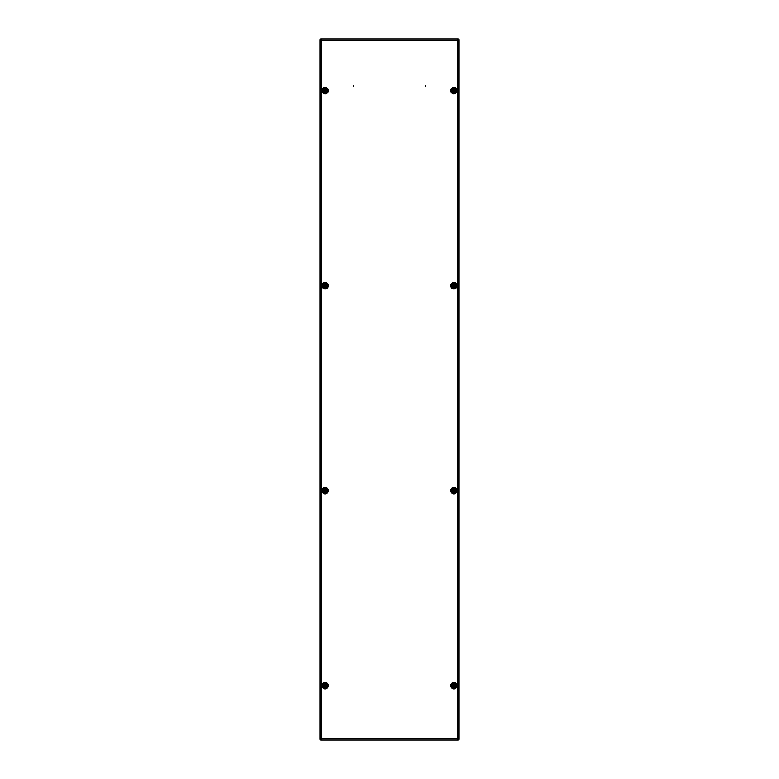<?xml version="1.0" encoding="UTF-8"?>
<svg xmlns="http://www.w3.org/2000/svg" width="779" height="779" viewBox="0 0 779 779"><rect width="100%" height="100%" fill="white"/><g stroke="black" fill="none" stroke-linecap="round" stroke-linejoin="round"><path stroke-width="1.17" d="M425.548 86.118L425.548 85.417L425.548 86.118M353.452 86.118L353.452 85.417L353.452 86.118M456.309 90.646A2.434 2.434 0 0 0 451.703 89.527A2.434 2.434 0 0 1 456.309 90.646A2.434 2.434 0 0 1 452.706 92.789M456.309 285.718A2.434 2.434 0 0 0 451.703 284.598A2.434 2.434 0 0 1 456.309 285.718A2.434 2.434 0 0 1 452.706 287.86M327.297 89.527A2.434 2.434 0 0 0 322.691 90.646A2.434 2.434 0 0 0 326.294 92.789A2.434 2.434 0 0 1 322.691 90.646M327.297 284.598A2.434 2.434 0 0 0 322.691 285.718A2.434 2.434 0 0 0 326.294 287.86A2.434 2.434 0 0 1 322.691 285.718M456.309 490.546A2.434 2.434 0 0 0 451.703 489.426A2.434 2.434 0 0 1 456.309 490.546A2.434 2.434 0 0 0 451.703 489.426A2.434 2.434 0 0 1 456.309 490.546A2.434 2.434 0 0 1 452.706 492.688M327.297 489.426A2.434 2.434 0 0 0 322.691 490.546A2.434 2.434 0 0 0 326.294 492.688A2.434 2.434 0 0 1 322.691 490.546A2.434 2.434 0 0 1 327.297 489.426M327.297 684.507A2.434 2.434 0 0 0 322.691 685.627A2.434 2.434 0 0 0 326.294 687.769A2.434 2.434 0 0 1 322.691 685.627M456.309 685.627A2.434 2.434 0 0 0 451.703 684.507A2.434 2.434 0 0 1 456.309 685.627A2.434 2.434 0 0 1 452.706 687.769M320.734 740.05L321.376 738.726L320.734 740.05L458.266 740.05L457.624 738.726L458.266 740.05L320.734 740.05L458.266 740.05M457.624 738.726L458.948 739.368L457.624 738.726L458.403 739.368L457.624 738.726L457.624 40.274L458.948 39.632L457.624 40.274L458.266 38.95L457.624 40.274L458.266 39.495L457.624 40.274L321.376 40.274L320.734 38.95L321.376 40.274L320.052 39.632L321.376 40.274L320.597 39.632L321.376 40.274L321.376 738.726L320.052 739.368L321.376 738.726L320.734 739.505L321.376 738.726L320.734 739.505L321.376 738.726L457.624 738.726L458.266 739.505L457.624 738.726M458.948 739.368L458.948 39.632M320.052 39.632L320.052 739.368M458.266 38.95L320.734 38.95M326.791 683.709A2.532 2.532 0 0 1 326.791 687.156M326.791 488.628A2.532 2.532 0 0 1 326.791 492.075M326.791 283.799A2.532 2.532 0 0 1 326.791 287.247M326.791 88.728A2.532 2.532 0 0 1 326.791 92.175M452.209 287.247A2.532 2.532 0 0 1 452.209 283.799M452.209 92.175A2.532 2.532 0 0 1 452.209 88.728M452.209 687.156A2.532 2.532 0 0 1 452.209 683.709M452.209 492.075A2.532 2.532 0 0 1 452.209 488.628M453.855 684.77L453.125 686.036L454.566 686.104M454.566 685.15L453.972 684.829M454.585 686.085L454.624 685.208M453.875 686.601A0.974 0.974 0 0 1 452.901 685.627A0.974 0.974 0 0 1 453.875 684.653A0.974 0.974 0 0 1 454.848 685.627A0.974 0.974 0 0 1 453.875 686.601M453.875 687.302A1.675 1.675 0 0 1 452.2 685.627A1.675 1.675 0 0 1 453.875 683.943A1.675 1.675 0 0 1 455.549 685.627A1.675 1.675 0 0 1 453.875 687.302M454.118 686.172L453.875 685.627M325.057 684.79L324.376 686.036M325.817 685.15L325.145 684.77M324.434 686.104L325.817 686.104L325.875 685.208M325.125 686.601A0.974 0.974 0 0 1 324.152 685.627A0.974 0.974 0 0 1 325.125 684.653A0.974 0.974 0 0 1 326.099 685.627A0.974 0.974 0 0 1 325.125 686.601M325.125 687.302A1.675 1.675 0 0 1 323.451 685.627A1.675 1.675 0 0 1 325.125 683.943A1.675 1.675 0 0 1 326.8 685.627A1.675 1.675 0 0 1 325.125 687.302M325.369 686.172L325.125 685.627M325.057 489.709L324.376 490.965M325.856 490.108L325.145 489.689M324.434 491.023L325.817 491.023L325.875 490.137M325.125 491.52A0.974 0.974 0 0 1 324.152 490.546A0.974 0.974 0 0 1 325.125 489.572A0.974 0.974 0 0 1 326.099 490.546A0.974 0.974 0 0 1 325.125 491.52M325.125 492.231A1.675 1.675 0 0 1 323.451 490.546A1.675 1.675 0 0 1 325.125 488.871A1.675 1.675 0 0 1 326.8 490.546A1.675 1.675 0 0 1 325.125 492.231M325.369 491.091L325.125 490.546M453.855 489.689L453.125 490.965M454.566 490.069L453.972 489.748M454.585 491.013L454.624 490.137M453.144 490.994L454.566 491.023M453.875 491.52A0.974 0.974 0 0 1 452.901 490.546A0.974 0.974 0 0 1 453.875 489.572A0.974 0.974 0 0 1 454.848 490.546A0.974 0.974 0 0 1 453.875 491.52M453.875 492.231A1.675 1.675 0 0 1 452.2 490.546A1.675 1.675 0 0 1 453.875 488.871A1.675 1.675 0 0 1 455.549 490.546A1.675 1.675 0 0 1 453.875 492.231M454.118 491.091L453.875 490.546M325.057 284.88L324.376 286.136M325.856 285.28L325.145 284.861M324.434 286.195L325.817 286.195L325.875 285.309M325.125 286.691A0.974 0.974 0 0 1 324.152 285.718A0.974 0.974 0 0 1 325.125 284.744A0.974 0.974 0 0 1 326.099 285.718A0.974 0.974 0 0 1 325.125 286.691M325.125 287.402A1.675 1.675 0 0 1 323.451 285.718A1.675 1.675 0 0 1 325.125 284.043A1.675 1.675 0 0 1 326.8 285.718A1.675 1.675 0 0 1 325.125 287.402M325.369 286.263L325.125 285.718M453.855 284.861L453.125 286.136M454.566 285.241L453.972 284.919M454.585 286.185L454.624 285.309M453.144 286.166L454.566 286.195M453.875 286.691A0.974 0.974 0 0 1 452.901 285.718A0.974 0.974 0 0 1 453.875 284.744A0.974 0.974 0 0 1 454.848 285.718A0.974 0.974 0 0 1 453.875 286.691M453.875 287.402A1.675 1.675 0 0 1 452.2 285.718A1.675 1.675 0 0 1 453.875 284.043A1.675 1.675 0 0 1 455.549 285.718A1.675 1.675 0 0 1 453.875 287.402M454.118 286.263L453.875 285.718M325.836 91.104L325.836 90.179L324.366 90.276L324.483 91.133L325.817 91.124M325.125 91.62A0.974 0.974 0 0 1 324.152 90.646A0.974 0.974 0 0 1 325.125 89.673A0.974 0.974 0 0 1 326.099 90.646A0.974 0.974 0 0 1 325.125 91.62M325.125 92.321A1.675 1.675 0 0 1 323.451 90.646A1.675 1.675 0 0 1 325.125 88.972A1.675 1.675 0 0 1 326.8 90.646A1.675 1.675 0 0 1 325.125 92.321M325.369 91.192L325.125 90.646M453.806 89.809L453.115 91.016L454.566 91.124M454.566 90.169L453.972 89.848M454.585 91.104L454.624 90.228M453.875 91.62A0.974 0.974 0 0 1 452.901 90.646A0.974 0.974 0 0 1 453.875 89.673A0.974 0.974 0 0 1 454.848 90.646A0.974 0.974 0 0 1 453.875 91.62M453.875 92.321A1.675 1.675 0 0 1 452.2 90.646A1.675 1.675 0 0 1 453.875 88.972A1.675 1.675 0 0 1 455.549 90.646A1.675 1.675 0 0 1 453.875 92.321M454.118 91.192L453.875 90.646M320.597 739.368L321.376 738.726L320.597 739.368M458.403 39.632L457.624 40.274L458.403 39.632M320.734 39.495L321.376 40.274L320.734 39.495M457.137 90.646A3.262 3.262 0 0 1 453.875 93.899A3.262 3.262 0 0 1 450.613 90.646A3.262 3.262 0 0 1 453.875 87.384A3.262 3.262 0 0 1 457.137 90.646M457.137 285.718A3.262 3.262 0 0 1 453.875 288.98A3.262 3.262 0 0 1 450.613 285.718A3.262 3.262 0 0 1 453.875 282.465A3.262 3.262 0 0 1 457.137 285.718M328.387 90.646A3.262 3.262 0 0 0 325.125 87.384A3.262 3.262 0 0 0 321.863 90.646A3.262 3.262 0 0 0 325.125 93.899A3.262 3.262 0 0 0 328.387 90.646M328.387 285.718A3.262 3.262 0 0 0 325.125 282.465A3.262 3.262 0 0 0 321.863 285.718A3.262 3.262 0 0 0 325.125 288.98A3.262 3.262 0 0 0 328.387 285.718M457.137 490.546A3.262 3.262 0 0 1 453.875 493.808A3.262 3.262 0 0 1 450.613 490.546A3.262 3.262 0 0 1 453.875 487.294A3.262 3.262 0 0 1 457.137 490.546M328.387 490.546A3.262 3.262 0 0 0 325.125 487.294A3.262 3.262 0 0 0 321.863 490.546A3.262 3.262 0 0 0 325.125 493.808A3.262 3.262 0 0 0 328.387 490.546M328.387 685.627A3.262 3.262 0 0 0 325.125 682.365A3.262 3.262 0 0 0 321.863 685.627A3.262 3.262 0 0 0 325.125 688.879A3.262 3.262 0 0 0 328.387 685.627M457.137 685.627A3.262 3.262 0 0 1 453.875 688.879A3.262 3.262 0 0 1 450.613 685.627A3.262 3.262 0 0 1 453.875 682.365A3.262 3.262 0 0 1 457.137 685.627M453.875 687.769A2.142 2.142 0 0 1 451.732 685.627A2.142 2.142 0 0 1 453.875 683.475A2.142 2.142 0 0 1 456.017 685.627A2.142 2.142 0 0 1 453.875 687.769M325.125 687.769A2.142 2.142 0 0 1 322.983 685.627A2.142 2.142 0 0 1 325.125 683.475A2.142 2.142 0 0 1 327.268 685.627A2.142 2.142 0 0 1 325.125 687.769M325.125 492.698A2.142 2.142 0 0 1 322.983 490.546A2.142 2.142 0 0 1 325.125 488.404A2.142 2.142 0 0 1 327.268 490.546A2.142 2.142 0 0 1 325.125 492.698M453.875 492.698A2.142 2.142 0 0 1 451.732 490.546A2.142 2.142 0 0 1 453.875 488.404A2.142 2.142 0 0 1 456.017 490.546A2.142 2.142 0 0 1 453.875 492.698M325.125 287.87A2.142 2.142 0 0 1 322.983 285.718A2.142 2.142 0 0 1 325.125 283.575A2.142 2.142 0 0 1 327.268 285.718A2.142 2.142 0 0 1 325.125 287.87M453.875 287.87A2.142 2.142 0 0 1 451.732 285.718A2.142 2.142 0 0 1 453.875 283.575A2.142 2.142 0 0 1 456.017 285.718A2.142 2.142 0 0 1 453.875 287.87M325.125 92.789A2.142 2.142 0 0 1 322.983 90.646A2.142 2.142 0 0 1 325.125 88.494A2.142 2.142 0 0 1 327.268 90.646A2.142 2.142 0 0 1 325.125 92.789M453.875 92.789A2.142 2.142 0 0 1 451.732 90.646A2.142 2.142 0 0 1 453.875 88.494A2.142 2.142 0 0 1 456.017 90.646A2.142 2.142 0 0 1 453.875 92.789M452.511 687.506L453.875 687.945C456.874 686.396 456.874 684.848 453.875 683.3L451.557 685.783M327.443 685.783L325.125 683.3C322.126 684.848 322.126 686.396 325.125 687.945L326.489 687.506M327.443 490.712L325.125 488.229C322.126 489.777 322.126 491.325 325.125 492.873L326.489 492.425M452.511 492.425L453.875 492.873C456.971 490.692 456.971 489.144 453.875 488.229L451.557 490.712M327.443 285.883L325.125 283.4C322.126 284.948 322.126 286.497 325.125 288.045L326.489 287.597M452.511 287.597L453.875 288.045C456.971 285.864 456.971 284.316 453.875 283.4L451.557 285.883M327.443 90.802L325.125 88.319C322.126 89.867 322.126 91.416 325.125 92.964L326.489 92.526M452.511 92.526L453.875 92.964C456.874 91.416 456.874 89.867 453.875 88.319L451.557 90.802"/></g></svg>
